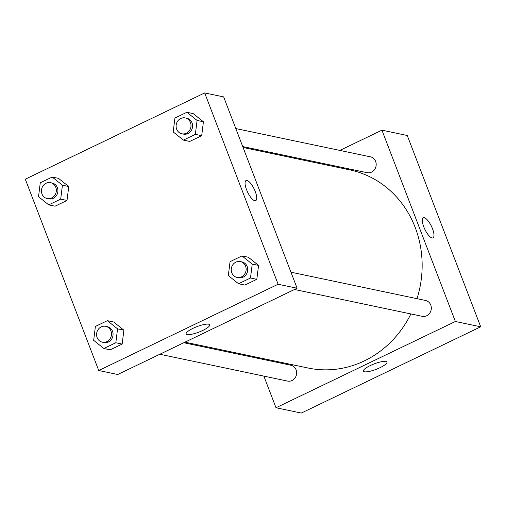 <?xml version="1.0" encoding="UTF-8"?>
<svg xmlns="http://www.w3.org/2000/svg" width="506" height="506" viewBox="0 0 506 506"><rect width="100%" height="100%" fill="white"/><g stroke="black" fill="none" stroke-linecap="round" stroke-linejoin="round"><path stroke-width="0.76" d="M339.842 150.415L381.935 130.168L407.26 135.494L480.7 326.806L301.323 413.067L276.004 407.747L263.854 376.11M256.947 358.109L256.599 357.204M380.114 367.647A12.606 2.903 -21 0 1 363.416 371.132A12.606 2.903 -21 0 1 374.149 363.903A12.606 2.903 -21 0 1 386.957 362.094A12.606 2.903 -21 0 1 380.114 367.647M381.935 130.168L455.375 321.487L480.7 326.806M455.375 321.487L276.004 407.747M432.978 237.864A11.138 3.637 64.3 0 0 431.991 227.491A11.138 3.637 64.3 0 0 424.268 217.706A11.138 3.637 -115.7 0 1 431.997 227.491A11.138 3.637 -115.7 0 1 432.978 237.858A11.138 3.637 -115.7 0 1 424.876 229.401A11.138 3.637 -115.7 0 1 423.326 217.789A11.138 3.637 -115.7 0 1 424.268 217.706A11.138 3.637 64.3 0 0 423.326 217.789M314.688 162.515L315.889 161.933M294.498 289.489L422.206 316.32A8.096 7.426 -78.1 0 0 431.137 309.925A8.096 7.426 -78.1 0 0 425.54 300.469L290.95 272.196M242.722 146.563L367.071 172.685A8.096 7.426 -78.1 0 0 374.421 169.769A8.096 7.426 -78.1 0 0 375.635 161.446A8.096 7.426 -78.1 0 0 370.398 156.835L235.815 128.562M159.826 354.257L287.541 381.088A8.096 7.426 -78.1 0 0 294.884 378.165A8.096 7.426 -78.1 0 0 296.105 369.842A8.096 7.426 -78.1 0 0 290.868 365.231L183.779 342.733M417.007 298.679A101.238 92.813 -78.1 0 0 415.205 227.491A101.238 92.813 -78.1 0 0 349.785 169.883L243.07 147.467M184.981 342.157L308.154 368.033A101.238 92.813 -78.1 0 0 410.878 313.941M223.665 96.918L297.104 288.237L117.734 374.497L98.74 370.506L25.3 179.194L204.677 92.933L223.665 96.918M258.56 265.41L248.345 257.244L258.56 265.41L256.82 279.318L258.56 265.41L252.228 264.081L250.489 277.99L238.541 283.733L228.326 275.574L230.066 261.659L242.013 255.916L252.228 264.081M244.872 285.068L256.82 279.318L244.872 285.068L238.541 283.733M123.888 330.171L113.679 322.006L123.888 330.171L122.155 344.08L123.888 330.171L117.556 328.843L115.823 342.752L103.869 348.501L93.661 340.336L95.4 326.421L107.348 320.677L117.556 328.843M110.2 349.829L122.155 344.08L110.2 349.829L103.869 348.501M68.753 186.537L58.544 178.371L68.753 186.537L67.013 200.446L68.753 186.537L62.421 185.209L60.688 199.117L48.734 204.867L38.526 196.701L40.265 182.792L52.213 177.043L62.421 185.209M55.065 206.195L67.013 200.446L55.065 206.195L48.734 204.867M204.677 92.933L278.117 284.245L98.74 370.506M203.425 121.775L193.21 113.61L203.425 121.775L201.685 135.684L203.425 121.775L197.093 120.447L195.354 134.356L183.406 140.099L173.191 131.939L174.931 118.024L186.878 112.281L197.093 120.447M189.737 141.433L201.685 135.684L189.737 141.433L183.406 140.099M208.662 324.207A12.606 2.903 -21 0 1 209.693 324.852A12.606 2.903 -21 0 1 198.966 332.081A12.606 2.903 -21 0 1 186.151 333.89A12.606 2.903 -21 0 1 194.892 327.471A12.606 2.903 -21 0 1 208.662 324.207M278.117 284.245L297.104 288.237M246.536 189.668A11.138 3.637 -115.7 0 1 246.061 180.547A11.138 3.637 -115.7 0 1 254.164 189.01A11.138 3.637 -115.7 0 1 255.72 200.623A11.138 3.637 -115.7 0 1 246.536 189.668M255.713 200.623A11.138 3.637 64.3 0 0 254.164 189.01A11.138 3.637 64.3 0 0 246.061 180.547M237.029 277.421L238.611 277.75A8.096 7.426 -78.1 0 0 245.96 274.828A8.096 7.426 -78.1 0 0 247.175 266.51A8.096 7.426 -78.1 0 0 241.944 261.899L240.363 261.564A8.096 7.426 -78.1 0 0 231.432 267.965A8.096 7.426 -78.1 0 0 237.029 277.421A8.096 7.426 -78.1 0 0 244.379 274.499A8.096 7.426 -78.1 0 0 245.593 266.175A8.096 7.426 -78.1 0 0 240.363 261.564M242.013 255.916L248.345 257.244M250.489 277.99L256.82 279.318M102.364 342.182L103.945 342.511A8.096 7.426 -78.1 0 0 111.295 339.589A8.096 7.426 -78.1 0 0 112.509 331.272A8.096 7.426 -78.1 0 0 107.272 326.661L105.691 326.332A8.096 7.426 -78.1 0 0 96.76 332.727A8.096 7.426 -78.1 0 0 102.364 342.182A8.096 7.426 -78.1 0 0 109.713 339.26A8.096 7.426 -78.1 0 0 110.928 330.937A8.096 7.426 -78.1 0 0 105.691 326.332M107.348 320.677L113.679 322.006M115.823 342.752L122.155 344.08M181.894 133.786L183.476 134.115A8.096 7.426 -78.1 0 0 190.825 131.193A8.096 7.426 -78.1 0 0 192.04 122.876A8.096 7.426 -78.1 0 0 186.809 118.265L185.228 117.93A8.096 7.426 -78.1 0 0 176.29 124.331A8.096 7.426 -78.1 0 0 181.894 133.786A8.096 7.426 -78.1 0 0 189.244 130.864A8.096 7.426 -78.1 0 0 190.458 122.541A8.096 7.426 -78.1 0 0 185.228 117.93M186.878 112.281L193.21 113.61M195.354 134.356L201.685 135.684M47.229 198.548L48.81 198.877A8.096 7.426 -78.1 0 0 56.16 195.961A8.096 7.426 -78.1 0 0 57.374 187.637A8.096 7.426 -78.1 0 0 52.137 183.027L50.556 182.698A8.096 7.426 -78.1 0 0 41.625 189.092A8.096 7.426 -78.1 0 0 47.229 198.548A8.096 7.426 -78.1 0 0 54.572 195.626A8.096 7.426 -78.1 0 0 55.793 187.302A8.096 7.426 -78.1 0 0 50.556 182.698M52.213 177.043L58.544 178.371M60.688 199.117L67.013 200.446"/></g></svg>

